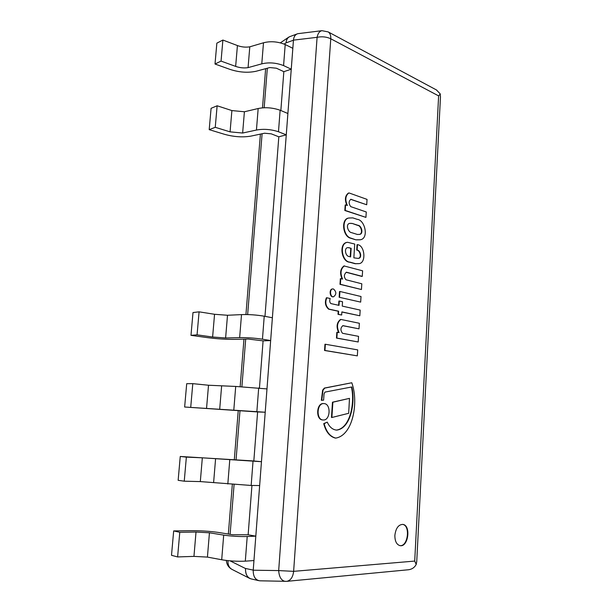 <?xml version="1.0" encoding="UTF-8"?>
<svg xmlns="http://www.w3.org/2000/svg" width="612" height="612" viewBox="0 0 612 612"><rect width="100%" height="100%" fill="white"/><g stroke="black" fill="none" stroke-linecap="round" stroke-linejoin="round"><path stroke-width="0.92" d="M436.425 89.941L440.265 93.934L438.62 95.9L414.714 561.082L416.206 564.448L416.764 561.204M440.449 97.53L440.265 93.934M408.219 569.78L408.564 569.749C412.021 569.259 414.569 567.492 416.206 564.448M286.538 581.362L286.798 581.339C290.669 580.474 292.949 577.139 293.63 571.348L278.682 570.583C279.149 577.093 281.367 580.696 285.322 581.392L285.46 581.4M414.714 561.082L293.63 571.348L330.771 38.763C330.931 35.465 330.075 33.186 328.2 31.916L321.981 30.684C319.495 31.204 317.865 33.415 317.093 37.324C321.927 36.315 326.487 36.789 330.771 38.763L438.62 95.9M298.059 33.652C295.397 34.188 293.867 36.345 293.454 40.132L317.093 37.324L278.682 570.583L253.223 570.208C253.138 576.573 255.326 580.099 259.786 580.803L259.939 580.803M394.87 535.347C395.796 528.255 398.435 524.606 402.788 524.4C411.195 525.081 408.349 547.457 400.034 545.659C396.568 544.619 394.847 541.184 394.87 535.347M253.223 570.208L293.454 40.132M226.333 560.462C226.685 564.555 228.613 567.553 232.116 569.451C229.148 567.806 227.763 564.876 227.978 560.646M251.517 578.99L249.841 578.485C246.766 576.734 245.335 573.413 245.534 568.54L245.542 568.456C245.397 574.14 247.256 577.621 251.119 578.906L258.815 580.658C254.944 579.373 253.085 575.861 253.23 570.124L245.542 568.456M286.064 42.894L293.454 40.208C293.775 36.919 295.03 34.815 297.195 33.905L289.813 36.628C287.64 37.539 286.393 39.627 286.064 42.894L286.064 42.817C286.317 40.101 287.257 38.181 288.887 37.049L290.356 36.429M196.016 532.05L209.442 532.792L223.694 535.102C231.107 536.219 238.948 536.693 247.217 536.525L255.808 536.15L248.135 534.781L251.937 485.469L248.135 534.781L232.659 534.735L218.415 532.448C209.862 531.216 200.514 530.635 190.355 530.688L173.67 530.918L171.505 555.313L177.618 556.935L179.775 532.295L196.016 532.05L193.95 556.385L177.618 556.935M202.335 457.814L261.454 461.693L253.827 460.974L257.606 411.937L265.21 412.236L184.64 407.011L257.606 411.937L253.827 460.974L180.257 456.468L178.146 480.313L184.25 481.193L186.362 457.118L202.335 457.814L200.315 481.59L184.25 481.193M259.45 388.054L263.091 340.869L270.649 340.563L262.456 339.186C254.538 338.038 246.934 337.51 239.652 337.625L225.614 337.977L212.616 337.021L197.064 334.841L190.982 335.338L206.963 337.564C216.709 338.834 225.782 339.438 234.182 339.369L248.204 339.04L263.091 340.869L259.45 388.054M264.981 316.335L278.82 136.805L286.271 134.847L278.475 131.748C270.917 129.293 263.573 128.727 256.436 130.05L242.635 133.034L230.074 131.863L215.248 127.304L209.197 129.652L224.443 134.288C233.761 136.874 242.536 137.493 250.782 136.139L264.56 133.225L271.254 133.837L278.82 136.805L264.981 316.335M280.847 110.527L283.838 71.673L291.251 69.21L283.578 65.583C276.142 62.738 268.875 62.156 261.783 63.847L248.067 67.634C243.974 68.261 239.835 67.848 235.651 66.394L221.047 61.108L215.011 64.023L230.02 69.393C239.208 72.384 247.891 73.004 256.076 71.26L269.777 67.557L276.394 68.207L283.838 71.673L280.847 110.527M293.454 40.208L253.23 570.124M399.835 545.621C407.952 546.983 410.69 525.417 402.589 524.377M339.92 291.465L339.515 291.503L339.14 297.248L360.667 302.114L361.019 296.514L339.92 291.465L339.545 297.21M339.14 297.248L360.667 302.114M349.483 398.366L332.469 402.199L332.882 402.206L331.88 417.491L348.679 413.299L349.483 398.366L332.882 402.206M332.469 402.199L331.475 417.476L331.88 417.491M357.332 355.87L324.551 350.485L324.964 344.273L325.37 344.258L324.957 350.469L357.332 355.87L357.706 349.888L325.37 344.258M324.551 350.485L324.957 350.469M342.712 325.691L359.007 328.843L359.359 323.266L340.892 319.449C337.097 322.478 336.501 326.869 339.086 332.63L337.25 332.278L336.868 338.061L358.196 341.978L358.548 336.34L342.529 333.288C340.264 330.304 340.402 327.757 342.942 325.638L359.007 328.843M337.25 332.278L336.845 332.301L336.462 338.076L358.196 341.978M336.462 338.076L336.868 338.061M340.892 319.449L340.486 319.479C336.722 322.455 336.103 326.808 338.635 332.546M351.793 382.76L324.36 388.084L322.646 390.142L321.346 400.317L323.61 400.156L324.023 394.021L324.926 392.108L351.808 386.96C355.541 402.535 350.668 428.599 336.631 430.114C332.576 429.693 329.455 427.038 327.275 422.142L324.138 423.642C326.28 431.827 330.151 436.647 335.743 438.1C353.086 435.247 358.816 401.962 351.793 382.76L324.765 388.092L323.052 390.142L321.751 400.332M327.275 422.142L323.725 423.626C325.867 431.804 329.738 436.624 335.338 438.077L335.544 438.085M323.725 423.626L324.138 423.642M351.418 387.021C355.09 402.543 350.316 428.262 336.432 430.098M324.161 403.606L323.855 403.583C316.641 402.948 315.968 420.077 323.228 419.985C330.358 420.681 331.291 403.958 324.161 403.606M323.656 403.583L323.45 403.576C316.236 402.941 315.562 420.054 322.822 419.97L323.029 419.97M360.177 310.093L342.253 306.107L342.536 301.739L339.293 301.005L339.01 305.38L330.84 303.567C329.616 302.328 329.401 300.645 330.205 298.534L326.808 297.761C324.972 302.343 325.706 306.13 329.011 309.129L338.627 311.202L338.421 314.323L341.672 315.012L341.878 311.898L359.825 315.769L360.177 310.093M341.871 312.013L359.825 315.769M326.808 297.761L326.41 297.792C324.567 302.374 325.301 306.161 328.606 309.152L338.222 311.225L338.023 314.354L341.672 315.012M338.023 314.354L338.421 314.323M338.222 311.225L338.627 311.202M328.606 309.152L329.011 309.129M339.293 301.005L338.895 301.035L338.612 305.296M333.441 288.979L332.821 288.933C329.348 289.048 330.075 297.279 333.509 296.797C336.608 294.433 336.585 291.832 333.441 288.979M332.622 288.963L332.415 288.971C328.95 289.086 329.669 297.317 333.104 296.835L333.303 296.805M350.607 256.933L348.985 256.474C345.482 256.313 343.722 247.63 347.96 247.615L351.158 248.288L350.607 256.933M350.209 256.826L350.76 248.342L348.939 247.638M348.534 247.692L347.761 247.646M350.76 248.342L351.158 248.288M347.379 242.321L347.172 242.344C338.505 243.201 341.542 261.982 349.605 262.188L355.159 263.726L358.617 263.657M357.76 258.386C362.22 258.463 360.086 250.193 356.72 250.086L357.056 244.685L357.462 244.632L357.117 250.04C360.613 250.17 362.579 258.685 357.966 258.371L353.851 257.851L354.723 244.043L347.578 242.291C338.903 243.148 341.94 261.928 350.01 262.143L355.564 263.68L358.823 263.634C366.427 263.443 365.02 245.335 357.462 244.632M355.159 263.726L355.564 263.68M349.605 262.188L350.01 262.143M356.72 250.086L357.117 250.04M359.145 234.427C363.513 234.082 361.103 225.468 357.592 225.361L357.989 225.3C361.638 225.415 363.88 234.35 359.351 234.396L357.408 234.465L351.571 232.644C348.006 232.376 345.145 223.556 350.133 223.334L352.16 223.418L357.989 225.3M357.592 225.361L352.16 223.418M351.762 223.479L349.934 223.372M349.72 218.01L349.521 218.033C340.685 217.589 342.445 236.423 350.592 238.213L355.962 239.858L360.024 239.797M356.368 239.797L360.223 239.774C369.082 238.734 365.142 219.938 357.201 219.333L352.849 217.895L349.919 217.971C341.083 217.528 342.85 236.37 350.997 238.16L355.962 239.858M350.592 238.213L350.997 238.16M346.178 272.286L361.868 276.417L362.266 276.379L362.61 270.81L343.975 265.922C340.28 268.844 339.652 273.197 342.1 278.973M344.372 265.876C340.639 268.867 340.043 273.273 342.582 279.095L340.762 278.628L340.387 284.312L361.447 289.522L361.807 283.792L345.987 279.76C343.73 276.999 343.868 274.474 346.4 272.195L362.266 276.379M340.762 278.628L340.356 278.667L339.989 284.351L361.447 289.522M339.989 284.351L340.387 284.312M348.618 193.055L348.419 193.086C345.061 195.618 344.541 199.696 346.866 205.318M349.115 192.971L348.817 193.01C345.413 195.641 344.931 199.803 347.379 205.494L345.589 204.875L345.229 210.429L365.93 217.39L366.267 211.966L350.714 206.634C348.595 203.628 348.641 201.187 350.86 199.298L366.71 204.768L367.047 199.397L349.115 192.971M350.668 199.351L366.71 204.768M350.714 199.351L351.112 199.275M345.589 204.875L345.191 204.951L344.824 210.497L365.93 217.39M344.824 210.497L345.229 210.429M215.011 64.023L216.855 43.138L222.89 40.048L237.425 45.556C241.587 47.07 245.71 47.491 249.795 46.818L263.489 42.779C270.565 40.973 277.81 41.555 285.207 44.531L292.834 48.317L291.251 69.21M285.207 44.531L283.578 65.583M222.89 40.048L221.047 61.108M237.425 45.556L235.651 66.394M249.795 46.818L248.067 67.634M263.489 42.779L261.783 63.847M209.197 129.652L211.086 108.309L217.13 105.777L231.887 110.573L244.402 111.766L258.172 108.523C265.302 107.077 272.615 107.643 280.135 110.229L287.885 113.503L286.271 134.847M280.135 110.229L278.475 131.748M217.13 105.777L215.248 127.304M231.887 110.573L230.074 131.863M244.402 111.766L242.635 133.034M258.172 108.523L256.436 130.05M190.982 335.338L193.002 312.548L199.084 311.837L214.552 314.285L227.503 315.264L241.511 314.614C248.786 314.369 256.352 314.889 264.231 316.19L272.386 317.766L270.649 340.563M264.231 316.19L262.456 339.186M199.084 311.837L197.064 334.841M214.552 314.285L212.616 337.021M227.503 315.264L225.614 337.977M241.511 314.614L239.652 337.625M184.64 407.011L186.706 383.693L192.795 383.647L208.516 385.239L235.712 386.44L266.985 388.918L265.21 412.236M258.692 387.97L256.872 411.486M192.795 383.647L190.73 407.187M208.516 385.239L206.535 408.495M221.613 386.149L219.685 409.374M235.712 386.44L233.807 409.979M253.016 461.394L251.165 485.461L200.315 481.59M261.454 461.693L259.649 485.546L251.165 485.461M180.257 456.468L186.362 457.118M215.6 458.633L213.626 482.394M229.768 459.918L227.825 484M247.217 536.525L245.313 561.158C236.997 561.495 229.125 561.028 221.697 559.75L207.422 557.096L193.95 556.385M255.808 536.15L253.957 560.554L245.313 561.158M173.67 530.918L179.775 532.295M209.442 532.792L207.422 557.096M223.694 535.102L221.697 559.75M245.534 568.54L230.074 560.844M284.19 44.087L286.064 42.817M230.104 534.322L234.075 484.597M236.041 460.01L239.988 410.637M241.901 386.662L245.695 339.102M247.653 314.568L262.097 133.745M264.177 107.735L267.329 68.215M322.646 390.142L323.052 390.142M440.487 96.681L416.718 561.977M408.518 569.749L286.798 581.339L259.878 580.803M298.381 33.614L321.981 30.684M328.2 31.916L436.869 90.178M249.62 578.371L232.116 569.451M288.581 37.256L280.357 42.848M265.639 68.674L262.502 107.827M260.398 134.105L245.94 314.537M243.966 339.14L240.164 386.577M238.244 410.568L234.297 459.849M232.323 484.452L228.352 534.039M324.765 388.092L324.36 388.084M335.338 438.077L335.743 438.1M322.822 419.97L323.228 419.985M323.45 403.576L323.855 403.583M333.104 296.835L333.509 296.797M332.415 288.971L332.821 288.933M358.425 263.68L358.823 263.634M347.172 242.344L347.578 242.291M359.825 239.828L360.223 239.774M349.521 218.033L349.919 217.971M348.419 193.086L348.817 193.01"/></g></svg>
